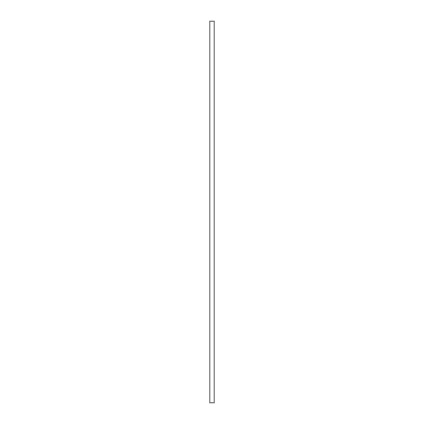 <?xml version="1.0" encoding="UTF-8"?>
<svg xmlns="http://www.w3.org/2000/svg" width="424" height="424" viewBox="0 0 424 424"><rect width="100%" height="100%" fill="white"/><g stroke="black" fill="none" stroke-linecap="round" stroke-linejoin="round"><path stroke-width="0.64" d="M214.2 402.8L209.801 402.8L209.801 21.2L214.2 21.2L214.2 402.8"/></g></svg>
